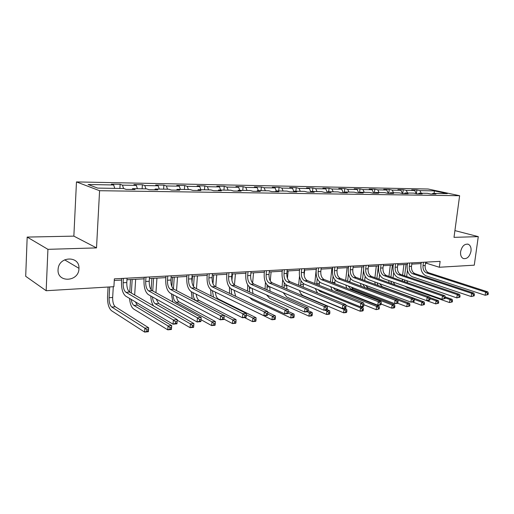 <?xml version="1.0" encoding="UTF-8"?>
<svg xmlns="http://www.w3.org/2000/svg" width="514" height="514" viewBox="0 0 514 514"><rect width="100%" height="100%" fill="white"/><g stroke="black" fill="none" stroke-linecap="round" stroke-linejoin="round"><path stroke-width="0.77" d="M78.944 268.7C78.867 281.916 57.048 283.156 58.063 269.632L58.153 268.636C59.47 255.914 79.747 255.856 78.95 268.321L78.944 268.7M471.004 251.185C469.667 256.685 467.117 259.14 463.358 258.548C461.199 257.456 460.293 255.156 460.621 251.648C461.932 246.206 464.444 243.732 468.164 244.214C470.406 245.274 471.351 247.6 471.004 251.185M27.178 237.082L47.924 249.335L96.516 247.896L73.855 236.132L27.178 237.082L25.7 276.301L46.164 290.725L113.902 286.683L114.359 278.864L440.125 261.369L439.348 267.254L474.268 265.173L478.283 236.633L454.916 230.6M73.855 236.132L76.47 181.917L428.136 189.023L459.625 195.712L99.581 190.713L76.47 181.917M434.388 190.887L419.919 190.617L416.893 189.962L411.688 189.865L414.708 190.521L406.259 190.366L403.252 189.705L397.907 189.602L400.907 190.27L392.227 190.109L389.233 189.435L383.733 189.332L386.721 190.007L377.79 189.839L374.815 189.165L369.168 189.056L372.13 189.737L362.948 189.57L359.993 188.882L354.178 188.767L357.121 189.46L347.67 189.287L344.74 188.587L338.758 188.477L341.675 189.178L331.941 188.998L329.044 188.291L322.882 188.175L325.773 188.882L315.75 188.696L312.872 187.983L306.53 187.861L309.389 188.58L299.058 188.394L296.218 187.668L289.678 187.539L292.505 188.272L281.858 188.073L279.057 187.34L272.311 187.212L275.099 187.951L264.119 187.745L261.356 187L254.398 186.871L257.148 187.616L245.814 187.411L243.096 186.653L235.913 186.518L238.618 187.276L226.918 187.064L224.245 186.299L216.837 186.158L219.491 186.923L207.405 186.704L204.784 185.927L197.125 185.779L199.728 186.563L187.237 186.331L184.674 185.541L176.758 185.393L179.302 186.184L166.388 185.946L163.889 185.149L155.703 184.995L158.177 185.792L144.813 185.548L142.384 184.738L133.916 184.577L136.319 185.393L122.486 185.136L120.128 184.314L111.365 184.147L113.69 184.976L88.093 184.5L97.666 188.105L123.649 188.516L126.11 189.39L135.066 189.525L132.573 188.657L146.606 188.876L149.144 189.737L157.792 189.872L155.222 189.017L168.765 189.229L171.374 190.077L179.72 190.199L177.079 189.358L190.161 189.57L192.84 190.398L200.897 190.527L198.198 189.692L210.836 189.897L213.573 190.713L221.367 190.835L218.604 190.019L230.825 190.212L233.619 191.022L241.15 191.137L238.342 190.328L250.164 190.514L253.004 191.317L260.296 191.426L257.43 190.63L268.88 190.816L271.765 191.6L278.819 191.709L275.915 190.925L287.005 191.099L289.935 191.876L296.764 191.979L293.822 191.208L304.564 191.381L307.526 192.146L314.15 192.242L311.176 191.484L321.584 191.651L324.585 192.403L331.003 192.499L327.996 191.748L338.096 191.908L341.123 192.654L347.355 192.75L344.309 192.011L354.114 192.165L357.166 192.898L363.212 192.988L360.147 192.262L369.662 192.409L372.74 193.136L378.612 193.225L375.522 192.499L384.761 192.647L387.864 193.36L393.563 193.45L390.454 192.737L399.429 192.878L402.552 193.585L408.09 193.669L404.961 192.968L413.693 193.11L416.828 193.804L422.212 193.887L419.071 193.193L427.552 193.328L430.706 194.016L435.943 194.093L432.788 193.412L447.308 193.637L434.388 190.887L434.092 193.431M132.098 189.48L132.573 188.657M122.486 185.136L123.553 188.509M136.319 185.393L137.399 188.734M154.727 189.82L155.222 189.017M144.813 185.548L145.905 188.869M158.177 185.792L159.282 189.081M176.572 190.154L177.079 189.358M166.388 185.946L167.506 189.21M179.302 186.184L180.433 189.415M197.678 190.476L198.198 189.692M187.237 186.331L188.375 189.537M199.728 186.563L200.878 189.737M218.071 190.784L218.604 190.019M207.405 186.704L208.568 189.859M219.491 186.923L220.66 190.052M237.796 191.086L238.342 190.328M226.918 187.064L228.1 190.167M238.618 187.276L239.807 190.353M256.878 191.375L257.43 190.63M245.814 187.411L247.009 190.469M257.148 187.616L258.356 190.649M275.35 191.658L275.915 190.925M264.119 187.745L265.333 190.758M275.099 187.951L276.32 190.932M293.25 191.928L293.822 191.208M281.858 188.073L283.086 191.041M292.505 188.272L293.77 191.272M310.591 192.191L311.176 191.484M299.058 188.394L300.298 191.311M309.389 188.58L310.822 191.908M327.405 192.448L327.996 191.748M315.75 188.696L316.997 191.574M325.773 188.882L327.341 192.442M343.718 192.692L344.309 192.011M331.941 188.998L333.2 191.831M341.675 189.178L343.256 192.686M359.993 188.882L359.537 192.93L360.147 192.262M347.67 189.287L348.942 192.082M357.121 189.46L358.714 192.923M374.912 193.168L375.522 192.499M362.948 189.57L364.22 192.326M372.13 189.737L373.729 193.148M389.843 193.392L390.454 192.737M377.79 189.839L379.075 192.557M386.721 190.007L388.327 193.373M404.345 193.611L404.961 192.968M392.227 190.109L393.512 192.789M400.907 190.27L402.52 193.579M418.447 193.829L419.071 193.193M406.259 190.366L407.557 193.007M414.708 190.521L416.276 193.682M432.158 194.035L432.788 193.412M419.919 190.617L421.217 193.225M47.924 249.335L46.164 290.725M96.516 247.896L99.581 190.713M459.625 195.712L454.003 237.352L478.283 236.633M425.457 263.374L426.671 263.309L439.348 267.254M114.262 280.464L121.587 280.066M126.958 279.77L144.113 278.826M149.413 278.537L165.861 277.631M171.098 277.348L186.884 276.481M192.05 276.191L207.213 275.363M212.314 275.08L226.873 274.283M231.91 274.007L245.91 273.236M250.883 272.96L264.344 272.221M269.259 271.951L282.205 271.244M287.063 270.974L299.527 270.293M304.32 270.03L316.322 269.368M321.057 269.105L332.616 268.475M337.3 268.218L348.441 267.601M353.067 267.351L363.809 266.76M368.377 266.509L378.734 265.937M383.258 265.693L393.249 265.14M397.72 264.896L407.358 264.369M411.778 264.125L421.088 263.611M113.69 184.976L114.738 188.375M426.826 262.082L426.671 263.309M416.893 189.962L416.424 193.714M403.252 189.705L402.777 193.592M389.233 189.435L388.764 193.38M374.815 189.165L374.353 193.161M344.74 188.587L344.367 192.011M329.044 188.291L328.677 191.761M312.872 187.983L312.518 191.504M296.218 187.668L295.871 191.24M279.057 187.34L278.71 190.97M261.356 187L261.022 190.688M243.096 186.653L242.769 190.398M224.245 186.299L223.937 190.103M204.784 185.927L204.482 189.794M184.674 185.541L184.391 189.473M163.889 185.149L163.613 189.146M142.384 184.738L142.127 188.805M120.128 184.314L119.89 188.452M423.452 262.268L423.016 265.642C422.804 269.291 423.96 271.713 426.485 272.902L485.608 292.08L487.805 291.888L428.65 272.761L426.485 272.902M425.618 262.153L425.181 265.52C424.969 269.163 426.125 271.572 428.65 272.761M488.114 294.58L488.3 293.314L487.42 293.398L487.24 294.663L488.114 294.58L485.152 295.254L426.1 275.851C422.328 274.058 420.6 270.435 420.915 264.98L421.249 262.384M487.24 294.663L485.152 295.254L485.608 292.08L487.42 293.398M488.3 293.314L487.805 291.888M402.61 275.138L403.927 264.556M407.429 270.325L406.651 276.5M406.028 264.44L404.608 275.812M406.728 280.657L407.692 282.854M404.389 279.854L404.948 281.903M445.182 297.882L449.917 299.533L452.095 299.328L445.182 296.925M452.326 301.917L452.493 300.703L451.62 300.786L451.459 302.001L452.326 301.917L449.506 302.553L407.313 287.66L405.186 286.292M402.539 281.074L402.301 279.134M451.459 302.001L449.506 302.553L449.917 299.533L451.62 300.786M452.493 300.703L452.095 299.328M409.709 263.007L409.279 266.425C409.073 270.126 410.223 272.581 412.736 273.789L471.653 293.333L473.914 293.128L414.965 273.647L412.736 273.789M411.939 262.885L411.508 266.303C411.296 269.991 412.453 272.439 414.965 273.647M474.204 295.865L474.383 294.58L473.478 294.663L473.298 295.948L474.204 295.865L471.197 296.546L412.356 276.783C408.604 274.958 406.876 271.276 407.184 265.751L407.518 263.123M473.298 295.948L471.197 296.546L471.653 293.333L473.478 294.663M474.383 294.58L473.914 293.128M395.581 263.766L395.157 267.235C394.958 270.981 396.101 273.474 398.601 274.701L457.267 294.618L459.6 294.406L400.894 274.553L398.601 274.701M397.875 263.637L397.444 267.107C397.245 270.846 398.395 273.326 400.894 274.553M459.869 297.188L460.049 295.884L459.118 295.968L458.938 297.278L459.869 297.188L456.817 297.882L398.228 277.74C394.489 275.883 392.773 272.15 393.075 266.548L393.403 263.881M458.938 297.278L456.817 297.882L457.267 294.618L459.118 295.968M460.049 295.884L459.6 294.406M388.95 276.365L390.293 265.308M393.685 272.478L393.037 277.778M392.381 265.192L390.936 277.052M393.3 282.102L394.829 284.724M390.833 281.235L391.662 283.599M430.019 298.666L436.084 300.831L438.326 300.619L429.755 297.567M438.538 303.247L438.705 302.02L437.806 302.103L437.645 303.331L438.538 303.247L435.673 303.896L426.748 300.671M389.072 282.681L388.712 280.483M437.645 303.331L435.673 303.896L436.084 300.831L437.806 302.103M438.705 302.02L438.326 300.619M374.918 277.656L376.287 266.072M379.608 274.47L379.049 279.121M378.362 265.963L376.89 278.357M379.55 283.638L382.294 286.703L424.159 301.949L421.846 302.161L423.587 303.459L423.427 304.706L424.352 304.616L424.513 303.369L423.587 303.459M376.935 282.694L378.214 285.469M414.123 299.341L421.846 302.161L421.448 305.271L412.562 301.981M424.352 304.616L421.448 305.271L423.427 304.706M375.291 284.403L374.77 281.91M424.513 303.369L424.159 301.949M381.054 264.543L380.636 268.064C380.437 271.867 381.581 274.392 384.061 275.645L442.438 295.942L444.848 295.723L386.419 275.491L384.061 275.645M383.412 264.414L382.988 267.929C382.789 271.72 383.939 274.245 386.419 275.491M445.092 298.55L445.272 297.227L444.308 297.317L444.128 298.64L445.092 298.55L441.995 299.257L383.695 278.716C379.981 276.828 378.272 273.043 378.567 267.364L378.889 264.659M444.128 298.64L441.995 299.257L442.438 295.942L444.308 297.317M445.272 297.227L444.848 295.723M366.103 265.346L365.692 268.918C365.499 272.773 366.636 275.337 369.103 276.609L427.147 297.304L429.627 297.086L371.532 276.455L369.103 276.609M368.532 265.218L368.114 268.777C367.921 272.626 369.058 275.183 371.532 276.455M429.845 299.958L430.025 298.615L429.029 298.705L428.856 300.054L429.845 299.958L429.19 300.439L426.704 300.671L368.737 279.732C365.049 277.811 363.353 273.968 363.642 268.205L363.957 265.462M428.856 300.054L426.704 300.671L427.147 297.304L429.029 298.705M430.025 298.615L429.627 297.086M350.721 266.175L350.31 269.792C350.124 273.705 351.255 276.307 353.703 277.605L411.361 298.718L413.924 298.486L356.202 277.444L353.703 277.605M353.214 266.04L352.81 269.651C352.617 273.557 353.748 276.153 356.202 277.444M414.117 301.41L414.29 300.047L413.269 300.137L413.089 301.506L414.117 301.41L413.494 301.898L410.93 302.136L353.343 280.772C349.687 278.813 347.997 274.913 348.28 269.066L348.588 266.284M413.089 301.506L410.93 302.136L411.361 298.718L413.269 300.137M414.29 300.047L413.924 298.486M360.5 279.012L361.895 266.862M365.158 276.384L364.677 280.535M363.552 270.223L362.46 279.725M365.493 285.276L367.953 287.776L409.574 303.311L407.197 303.536L408.951 304.853L408.791 306.113L409.742 306.023L409.902 304.763L408.951 304.853M362.691 284.236L365.152 287.731M397.727 299.99L407.197 303.536L406.799 306.691L397.547 303.183M409.742 306.023L406.799 306.691L408.791 306.113M361.194 286.253L360.462 283.413M409.902 304.763L409.574 303.311M345.671 280.432L347.091 267.678M350.323 278.235L349.925 282.025M348.46 273.602L347.618 281.158M351.158 287.056L353.214 288.887L394.553 304.725L392.105 304.95L393.872 306.286L393.718 307.571L394.694 307.475L394.855 306.196L393.872 306.286M348.1 285.887L350.811 289.067L392.105 304.95L391.713 308.149L381.15 304.044M394.694 307.475L394.161 307.912L391.713 308.149L393.718 307.571M346.809 288.258L345.781 285.007M394.855 306.196L394.553 304.725M330.425 281.935L331.871 268.514M335.083 280.046L334.775 283.612M333.053 276.191L332.352 282.674M336.664 289.041L338.051 290.024L379.075 306.171L376.55 306.408L378.343 307.764L378.182 309.068L379.197 308.972L379.351 307.674L378.343 307.764M333.175 287.667L335.578 290.211L376.55 306.408L376.164 309.659L363.918 304.757M379.197 308.972L376.164 309.659L378.182 309.068M332.185 290.461L330.714 286.703M379.351 307.674L379.075 306.171M314.754 283.522L316.213 269.375M319.425 281.82L319.226 285.302M317.247 278.543L316.669 284.287M317.954 289.607L319.901 291.393L360.52 307.912L363.122 307.668L360.912 306.774M363.218 310.514L363.366 309.19L362.325 309.293L362.171 310.61L363.218 310.514L362.743 310.957L360.141 311.208L345.877 305.335M317.517 292.974L315.255 288.515M362.171 310.61L360.141 311.208L360.52 307.912L362.325 309.293M363.366 309.19L363.122 307.668M298.64 285.219L299.501 276.179M304.693 270.004L304.153 275.311M303.318 283.529L303.266 287.12M301.005 280.772L300.555 286.002M302.637 291.823L343.988 309.46L346.674 309.21L344.476 308.297M346.732 312.101L346.886 310.764L345.813 310.867L345.659 312.204L346.732 312.101L346.301 312.551L343.615 312.808L303.446 295.762C301.667 294.94 300.324 293.173 299.399 290.468M345.659 312.204L343.615 312.808L343.988 309.46L345.813 310.867M346.886 310.764L346.674 309.21M282.077 287.03L282.694 279.455M288.148 270.917L287.422 278.376M286.754 285.167L286.902 289.08M284.3 282.918L284.004 287.853M324.758 310.122L326.93 311.06L329.699 310.803L327.077 309.672M329.731 313.739L329.879 312.383L328.767 312.486L328.619 313.848L329.731 313.739L329.333 314.195L326.563 314.459L286.831 297.06L283.156 292.582M328.619 313.848L326.563 314.459L326.93 311.06L328.767 312.486M329.879 312.383L329.699 310.803M265.051 288.984L265.449 282.282M271.109 271.848L270.261 280.875M269.702 286.754L270.133 291.22M267.113 284.994L267.004 289.845M307.173 311.754L309.319 312.711L312.178 312.448L308.143 310.649M312.178 315.435L312.319 314.054L311.176 314.163L311.034 315.545L312.178 315.435L311.818 315.892L308.959 316.168L269.715 298.396L266.548 294.907M311.034 315.545L308.959 316.168L309.319 312.711L311.176 314.163M312.319 314.054L312.178 312.448M247.549 291.091L247.722 284.891M253.537 272.818L252.612 283.092M249.418 286.992L249.566 292.016M252.143 288.431L252.997 293.59M288.181 313.052L291.13 314.42L294.085 314.144L288.341 311.497L287.043 311.612L286.889 313.154L288.193 313.032L288.251 309.717L285 310.006L287.043 311.612M294.047 317.183L294.188 315.782L293.006 315.892L292.864 317.299L294.047 317.183L293.732 317.639L290.783 317.928L252.078 299.771L249.682 297.522M292.864 317.299L290.783 317.928L291.13 314.42L293.006 315.892M294.188 315.782L294.085 314.144M229.559 293.391L229.475 287.345M235.425 273.814L234.455 285.058M232.469 273.975L231.917 280.406M231.197 288.881L231.711 294.413M234.056 290.224L235.688 296.308M267.666 313.938L272.33 316.181L275.388 315.898L267.691 312.216M275.311 318.988L275.446 317.568L274.225 317.684L274.084 319.11L275.311 318.988L275.048 319.451L271.996 319.747L233.305 300.851M274.084 319.11L271.996 319.747L272.33 316.181L274.225 317.684M275.446 317.568L275.388 315.898M211.087 295.916L210.682 289.633M216.735 274.836L215.758 286.812M213.683 275.003L212.976 283.76M212.417 290.68L213.522 297.131M215.424 292.145C215.681 295.627 216.69 297.921 218.437 299.026L256.056 317.71L252.894 318.005L254.803 319.528L254.668 320.98L255.933 320.858L256.068 319.412L254.803 319.528M246.328 314.722L252.894 318.005L252.567 321.629L244.542 317.562M255.933 320.858L255.721 321.321L252.567 321.629L254.668 320.98M256.068 319.412L256.056 317.71M192.018 282.488L192.499 276.172M197.447 275.896L196.464 288.637M194.292 276.069L193.495 286.523M196.239 294.226C196.618 297.407 197.588 299.489 199.149 300.472L236.054 319.586L232.784 319.888L234.712 321.443L234.583 322.921L235.894 322.792L236.022 321.321L234.712 321.443M193.046 292.601C193.071 296.636 194.061 299.341 196.001 300.709L232.784 319.888L232.469 323.576L223.95 319.072M235.894 322.792L235.74 323.255L232.469 323.576L234.583 322.921M192.159 298.737L191.324 291.727M236.022 321.321L236.054 319.586M171.856 286.561L172.518 277.264M177.523 276.995L176.533 290.596M174.272 277.168L173.424 288.9M176.482 296.494C176.957 299.289 177.87 301.12 179.225 301.975L215.353 321.526L211.967 321.841L213.914 323.428L213.792 324.925L215.148 324.797L215.27 323.293L213.914 323.428M173.07 294.67C173.25 298.467 174.22 300.979 175.974 302.219L211.967 321.841L211.665 325.587L201.025 319.708M215.148 324.797L215.051 325.259L211.665 325.587L213.792 324.925M172.839 301.962L171.374 293.77M215.27 323.293L215.353 321.526M151.122 289.671L151.874 278.402M156.937 278.125L155.948 292.704M153.577 278.305L152.729 290.937M156.147 298.994L158.646 303.517L193.913 323.531L193.624 327.334L190.116 327.675L177.234 320.209M152.472 296.931C152.793 300.401 153.731 302.682 155.279 303.774L190.405 323.865L193.913 323.531L193.772 325.343L192.371 325.478L192.249 327L193.656 326.865L193.772 325.343M153.513 305.888C151.855 303.459 150.949 300.157 150.795 295.987M192.249 327L190.116 327.675L190.405 323.865L192.371 325.478M193.656 326.865L193.624 327.334M129.753 292.145L130.53 279.571M135.657 279.288L134.668 294.991M132.182 279.481L131.34 293.057M135.272 301.802L137.36 305.123L171.695 325.619L171.419 329.487L167.782 329.84L133.653 309.01C131.378 307.288 130.01 303.761 129.554 298.416M131.243 299.418C131.674 302.457 132.561 304.442 133.884 305.38L168.059 325.96L171.695 325.619L171.49 327.463L170.038 327.604L169.928 329.159L171.38 329.018L171.49 327.463M169.928 329.159L167.782 329.84L168.059 325.96L170.038 327.604M171.38 329.018L171.419 329.487M334.877 267.023L334.473 270.698C334.293 274.669 335.417 277.309 337.839 278.627L395.067 300.176L397.714 299.938L340.416 278.459L337.839 278.627M337.447 266.888L337.043 270.55C336.863 274.515 337.987 277.149 340.416 278.459M397.881 302.913L398.048 301.519L396.988 301.615L396.821 303.009L397.881 302.913L397.283 303.401L394.643 303.645L337.492 281.839C333.862 279.854 332.185 275.889 332.455 269.959L332.764 267.139M396.821 303.009L394.643 303.645L395.067 300.176L396.988 301.615M398.048 301.519L397.714 299.938M318.551 267.897L318.16 271.63C317.986 275.658 319.098 278.344 321.501 279.687L378.233 301.679L380.97 301.435L324.154 279.513L321.501 279.687M321.199 267.755L320.807 271.476C320.633 275.498 321.745 278.177 324.154 279.513M381.105 304.455L381.272 303.048L380.18 303.144L380.007 304.558L381.105 304.455L380.546 304.95L377.816 305.207L321.154 282.944C317.562 280.92 315.898 276.898 316.161 270.878L316.463 268.012M380.007 304.558L377.816 305.207L378.233 301.679L380.18 303.144M381.272 303.048L380.97 301.435M301.731 268.803L301.345 272.587C301.178 276.68 302.277 279.41 304.654 280.772L360.841 303.234L363.668 302.977L307.391 280.599L304.654 280.772M304.461 268.655L304.076 272.433C303.902 276.513 305.008 279.237 307.391 280.599M363.764 306.055L363.931 304.622L362.8 304.725L362.633 306.164L363.764 306.055L363.25 306.556L360.423 306.819L304.32 284.081C300.767 282.019 299.116 277.933 299.373 271.822L299.662 268.912M362.633 306.164L360.423 306.819L360.841 303.234L362.8 304.725M363.931 304.622L363.668 302.977M284.383 269.734L284.004 273.577C283.844 277.733 284.936 280.503 287.287 281.897L342.851 304.841L345.774 304.577L290.102 281.711L287.287 281.897M287.197 269.587L286.825 273.416C286.658 277.56 287.75 280.329 290.102 281.711M345.838 307.713L345.999 306.254L344.83 306.363L344.669 307.822L345.838 307.713L345.369 308.214L342.446 308.484L286.953 285.257C283.445 283.156 281.813 278.999 282.058 272.799L282.34 269.844M344.669 307.822L342.446 308.484L342.851 304.841L344.83 306.363M345.999 306.254L345.774 304.577M266.483 270.698L266.123 274.598C265.963 278.819 267.049 281.633 269.362 283.053L324.238 306.505L327.264 306.228L272.272 282.867L269.362 283.053M269.387 270.537L269.028 274.431C268.867 278.639 269.953 281.454 272.272 282.867M327.289 309.422L327.45 307.944L326.236 308.053L326.075 309.537L327.289 309.422L326.865 309.929L323.839 310.212L269.04 286.465C265.577 284.326 263.965 280.104 264.196 273.801L264.479 270.801M326.075 309.537L323.839 310.212L324.238 306.505L326.236 308.053M327.45 307.944L327.264 306.228M248.011 271.688L247.658 275.652C247.51 279.937 248.577 282.803 250.858 284.248L304.963 308.227L308.098 307.944L253.865 284.056L250.858 284.248M251.012 271.527L250.659 275.485C250.511 279.757 251.577 282.616 253.865 284.056M308.085 311.195L308.239 309.685L306.986 309.801L306.832 311.311L308.085 311.195L307.713 311.702L304.577 311.998L250.549 287.718C247.138 285.533 245.544 281.242 245.769 274.836L246.039 271.797M306.832 311.311L304.577 311.998L304.963 308.227L306.986 309.801M308.239 309.685L308.098 307.944M228.936 272.709L228.595 276.744C228.46 281.094 229.507 284.011 231.75 285.482L285 310.006L284.627 313.842L231.448 289.009C228.1 286.78 226.533 282.417 226.738 275.909L227.002 272.818M232.039 272.548L231.692 276.564C231.557 280.907 232.611 283.812 234.853 285.283L288.251 309.717M288.193 313.032L287.872 313.546L284.627 313.842L286.889 313.154M209.23 273.769L208.902 277.868C208.774 282.289 209.808 285.257 212.006 286.761L264.305 311.857L267.672 311.555L215.212 286.555L212.006 286.761M212.43 273.596L212.102 277.682C211.974 282.096 213.008 285.052 215.212 286.555M267.569 314.934L267.717 313.373L266.368 313.495L266.22 315.063L267.569 314.934L267.306 315.448L263.939 315.763L211.717 290.339C208.427 288.071 206.885 283.625 207.078 277.014L207.328 273.872M266.22 315.063L263.939 315.763L264.305 311.857L266.368 313.495M267.717 313.373L267.672 311.555M188.856 274.868L188.542 279.025C188.42 283.529 189.441 286.542 191.587 288.078L242.839 313.771L246.334 313.463L194.909 287.866L191.587 288.078M192.165 274.688L191.851 278.839C191.728 283.33 192.75 286.337 194.909 287.866M246.18 316.907L246.322 315.32L244.927 315.448L244.78 317.035L246.18 316.907L245.981 317.427L242.486 317.748L191.311 291.721C188.098 289.401 186.582 284.878 186.762 278.158L187 274.964M244.78 317.035L242.486 317.748L242.839 313.771L244.927 315.448M246.322 315.32L246.334 313.463M167.782 275.999L167.48 280.233C167.378 284.807 168.367 287.879 170.468 289.446L220.557 315.763L224.188 315.442L173.905 289.221L170.468 289.446M171.207 275.812L170.905 280.034C170.796 284.595 171.792 287.66 173.905 289.221M223.982 318.956L224.117 317.337L222.665 317.472L222.53 319.091L223.982 318.956L223.847 319.477L220.223 319.817L170.205 293.147C167.069 290.776 165.579 286.176 165.746 279.346L165.971 276.095M222.53 319.091L220.223 319.817L220.557 315.763L222.665 317.472M224.117 317.337L224.188 315.442M145.97 277.168L145.687 281.473C145.59 286.131 146.567 289.253 148.61 290.86L197.415 317.832L201.186 317.498L152.163 290.628L148.61 290.86M149.516 276.975L149.233 281.274C149.131 285.912 150.107 289.035 152.163 290.628M200.916 321.083L201.051 319.438L199.541 319.573L199.413 321.224L200.916 321.083L200.858 321.61L197.093 321.963L148.36 294.625C145.308 292.203 143.849 287.519 143.997 280.567L144.216 277.264M199.413 321.224L197.093 321.963L197.415 317.832L199.541 319.573M201.051 319.438L201.186 317.498M123.386 278.382L123.122 282.764C123.039 287.499 123.983 290.686 125.962 292.318L173.353 319.984L177.272 319.631L176.97 323.826L173.051 324.186L125.731 296.154C122.769 293.68 121.355 288.907 121.484 281.833L121.683 278.472M127.054 278.183L126.791 282.552C126.707 287.275 127.658 290.455 129.65 292.08L177.272 319.631L177.073 321.616L175.499 321.758L175.377 323.441L176.951 323.3L177.073 321.616M175.377 323.441L173.051 324.186L173.353 319.984L175.499 321.758M176.951 323.3L176.97 323.826M109.694 286.934L109.077 297.728C109.007 302.296 109.893 305.406 111.75 307.044L144.877 328.131L148.649 327.778L148.392 331.716L144.62 332.083L111.538 310.739C108.762 308.259 107.432 303.607 107.542 296.784L108.094 287.03M113.286 286.716L112.662 297.484C112.592 302.046 113.485 305.143 115.348 306.774L148.649 327.778L148.385 329.667L146.875 329.808L146.773 331.389L148.283 331.247L148.385 329.667M146.773 331.389L144.62 332.083L144.877 328.131L146.875 329.808M148.283 331.247L148.392 331.716M425.181 265.52L423.016 265.642M411.508 266.303L409.279 266.425M397.444 267.107L395.157 267.235M382.294 286.703L381.709 286.741M382.988 267.929L380.636 268.064M368.114 268.777L365.692 268.918M352.81 269.651L350.31 269.792M364.696 280.368L364.297 280.393M367.953 287.776L365.724 287.949M349.97 281.37L348.441 281.473M353.214 288.887L350.811 289.067M334.832 282.398L332.365 282.565M338.051 290.024L335.578 290.211M319.252 283.452L316.714 283.625M321.97 291.239L319.901 291.393M303.215 284.544L300.606 284.724M304.397 292.556L303.768 292.607M286.709 285.662L284.017 285.848M269.696 286.818L266.927 287.011M251.327 288.065L249.309 288.206M232.219 289.363L231.152 289.44M218.437 299.026L217.473 299.097M199.149 300.472L196.001 300.709M179.225 301.975L175.974 302.219M158.646 303.517L155.279 303.774M137.36 305.123L133.884 305.38M337.043 270.55L334.473 270.698M320.807 271.476L318.16 271.63M304.076 272.433L301.345 272.587M286.825 273.416L284.004 273.577M269.028 274.431L266.123 274.598M250.659 275.485L247.658 275.652M231.692 276.564L228.595 276.744M234.853 285.283L231.75 285.482M212.102 277.682L208.902 277.868M191.851 278.839L188.542 279.025M170.905 280.034L167.48 280.233M149.233 281.274L145.687 281.473M126.791 282.552L123.122 282.764M129.65 292.08L125.962 292.318M112.662 297.484L109.077 297.728M115.348 306.774L111.75 307.044M468.164 244.214L467.631 244.073M78.95 268.321L64.629 259.84"/></g></svg>
